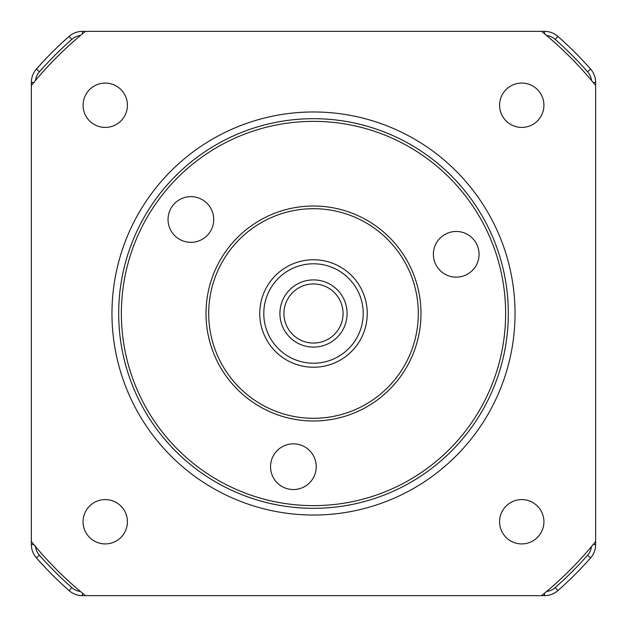 <?xml version="1.0" encoding="UTF-8"?>
<svg xmlns="http://www.w3.org/2000/svg" width="627" height="627" viewBox="0 0 627 627"><rect width="100%" height="100%" fill="white"/><g stroke="black" fill="none" stroke-linecap="round" stroke-linejoin="round"><path stroke-width="0.94" d="M118.683 313.5A194.817 194.817 0 0 1 493.457 238.871A194.817 194.817 0 0 1 288.146 506.663A194.817 194.817 0 0 1 158.897 194.966A194.817 194.817 0 0 1 493.457 238.871M111.967 313.5A201.533 201.533 0 0 1 414.267 138.967A201.533 201.533 0 0 1 414.267 488.033A201.533 201.533 0 0 1 111.967 313.5M105.25 543.923A22.172 22.172 0 0 0 124.444 510.668A22.172 22.172 0 0 0 86.048 510.668A22.172 22.172 0 0 0 105.25 543.923M83.078 105.25A22.172 22.172 0 0 0 116.332 124.444A22.172 22.172 0 0 0 116.332 86.048A22.172 22.172 0 0 0 83.078 105.25M521.75 83.078A22.172 22.172 0 0 0 502.556 116.332A22.172 22.172 0 0 0 540.952 116.332A22.172 22.172 0 0 0 521.75 83.078M543.923 521.75A22.172 22.172 0 0 0 510.668 502.556A22.172 22.172 0 0 0 510.668 540.952A22.172 22.172 0 0 0 543.923 521.75M541.509 595.65A362.767 362.767 0 0 0 595.65 541.509L595.65 85.491A362.767 362.767 0 0 0 541.509 31.35L85.491 31.35A362.767 362.767 0 0 0 31.35 85.491L31.35 541.509A362.767 362.767 0 0 0 85.491 595.65L544.557 595.65A20.15 20.15 0 0 0 557.889 590.61A369.483 369.483 0 0 0 590.61 557.889A20.15 20.15 0 0 0 595.65 544.557L593.158 544.557M593.158 82.443L595.65 82.443L595.65 85.491M595.65 541.509L595.65 544.557M595.65 82.443A20.15 20.15 0 0 0 590.61 69.111A369.483 369.483 0 0 0 557.889 36.39A20.15 20.15 0 0 0 544.557 31.35L541.509 31.35M591.496 80.436A16.122 16.122 0 0 0 587.585 71.776A365.455 365.455 0 0 0 555.224 39.415A16.122 16.122 0 0 0 546.564 35.504M546.564 591.496A16.122 16.122 0 0 0 555.224 587.585A365.455 365.455 0 0 0 587.585 555.224A16.122 16.122 0 0 0 591.496 546.564M82.443 33.842L82.443 31.35L85.491 31.35M85.491 595.65L82.443 595.65L82.443 593.158M82.443 31.35A20.15 20.15 0 0 0 69.111 36.39A369.483 369.483 0 0 0 36.39 69.111A20.15 20.15 0 0 0 31.35 82.443L31.35 85.491M80.436 35.504A16.122 16.122 0 0 0 71.776 39.415A365.455 365.455 0 0 0 39.415 71.776A16.122 16.122 0 0 0 35.504 80.436M35.504 546.564A16.122 16.122 0 0 0 39.415 555.224A365.455 365.455 0 0 0 71.776 587.585A16.122 16.122 0 0 0 80.436 591.496M31.35 541.509L31.35 544.557A20.15 20.15 0 0 0 36.39 557.889A369.483 369.483 0 0 0 69.111 590.61A20.15 20.15 0 0 0 82.443 595.65M347.084 312.755A33.592 33.592 0 0 1 314.245 347.084A33.592 33.592 0 0 1 279.916 314.245A33.592 33.592 0 0 1 312.755 279.916A33.592 33.592 0 0 1 347.084 312.755M363.198 312.395A49.713 49.713 0 0 1 289.603 357.092A49.713 49.713 0 0 1 287.691 271.013A49.713 49.713 0 0 1 363.198 312.395M367.226 312.309A53.742 53.742 0 0 1 287.668 360.627A53.742 53.742 0 0 1 285.598 267.564A53.742 53.742 0 0 1 367.226 312.309M343.047 312.842A29.555 29.555 0 0 1 299.291 339.419A29.555 29.555 0 0 1 298.154 288.24A29.555 29.555 0 0 1 343.047 312.842M204.778 201.361A22.838 22.838 0 0 1 199.629 240.588A22.838 22.838 0 0 1 168.232 216.519A22.838 22.838 0 0 1 204.778 201.361M270.746 463.721A22.838 22.838 0 0 1 307.293 448.571A22.838 22.838 0 0 1 302.143 487.798A22.838 22.838 0 0 1 270.746 463.721M490.98 239.906A192.128 192.128 0 0 1 288.498 503.998A192.128 192.128 0 0 1 161.029 196.596A192.128 192.128 0 0 1 490.98 239.906M464.975 275.41A22.838 22.838 0 0 1 433.578 251.341A22.838 22.838 0 0 1 470.125 236.191A22.838 22.838 0 0 1 464.975 275.41M410.309 273.356A104.795 104.795 0 0 1 299.863 417.41A104.795 104.795 0 0 1 230.336 249.734A104.795 104.795 0 0 1 410.309 273.356M412.785 272.33A107.483 107.483 0 0 1 299.51 420.074A107.483 107.483 0 0 1 228.197 248.104A107.483 107.483 0 0 1 412.785 272.33M587.585 71.776L590.61 69.111M590.61 557.889L587.585 555.224M555.224 39.415L557.889 36.39M557.889 590.61L555.224 587.585M544.557 33.842L544.557 31.35M544.557 595.65L544.557 593.158M71.776 39.415L69.111 36.39M69.111 590.61L71.776 587.585M39.415 71.776L36.39 69.111M36.39 557.889L39.415 555.224M33.842 82.443L31.35 82.443M31.35 544.557L33.842 544.557"/></g></svg>

